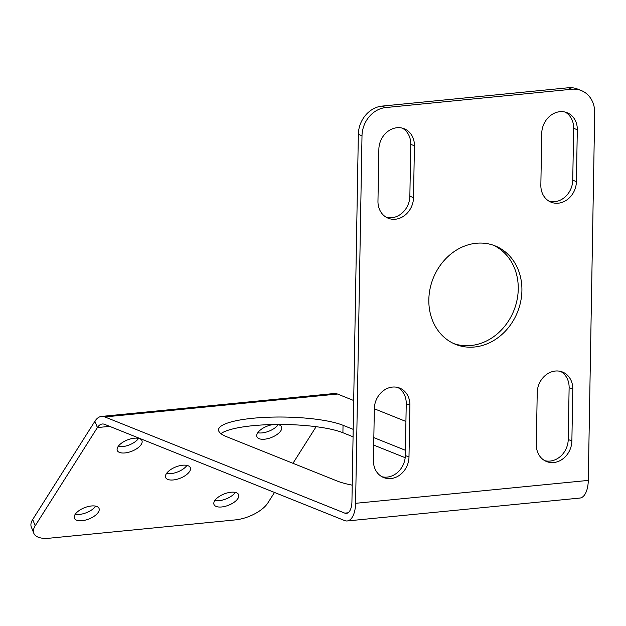 <?xml version="1.0" encoding="UTF-8"?>
<svg xmlns="http://www.w3.org/2000/svg" width="626" height="626" viewBox="0 0 626 626"><rect width="100%" height="100%" fill="white"/><g stroke="black" fill="none" stroke-linecap="round" stroke-linejoin="round"><path stroke-width="0.94" d="M493.265 245.189A53.061 45.416 -68.2 0 1 518.25 289.087A53.061 45.416 -68.2 0 1 453.819 343.604M428.833 299.713A53.061 45.416 111.8 0 0 455.626 344.386A53.061 45.416 111.8 0 0 521.912 290.55A53.061 45.416 111.8 0 0 495.111 245.877A53.061 45.416 111.8 0 0 428.833 299.713M397.784 387.455A20.267 17.348 -68.2 0 1 406.235 403.668L405.327 455.54A20.267 17.348 -68.2 0 1 387.204 477.098A20.267 17.348 -68.2 0 1 381.891 476.715M390.867 478.569A20.267 17.348 -68.2 0 1 383.668 477.568A20.267 17.348 -68.2 0 1 373.432 460.501L374.34 408.637A20.267 17.348 -68.2 0 1 399.662 388.073A20.267 17.348 -68.2 0 1 409.897 405.132L408.989 457.003A20.267 17.348 -68.2 0 1 390.867 478.569M402.307 128.111A20.267 17.348 -68.2 0 1 410.766 144.324L409.858 196.196A20.267 17.348 -68.2 0 1 391.735 217.754A20.267 17.348 -68.2 0 1 386.414 217.371M395.389 219.225A20.267 17.348 -68.2 0 1 388.198 218.224A20.267 17.348 -68.2 0 1 377.963 201.157L378.863 149.293A20.267 17.348 -68.2 0 1 404.185 128.729A20.267 17.348 -68.2 0 1 414.42 145.788L413.512 197.659A20.267 17.348 -68.2 0 1 395.389 219.225M565.192 112.085A20.267 17.348 -68.2 0 1 573.651 128.291L572.743 180.163A20.267 17.348 -68.2 0 1 554.62 201.728A20.267 17.348 -68.2 0 1 549.299 201.337M558.282 203.192A20.267 17.348 -68.2 0 1 551.083 202.19A20.267 17.348 -68.2 0 1 540.848 185.132L541.756 133.26A20.267 17.348 -68.2 0 1 567.07 112.696A20.267 17.348 -68.2 0 1 577.305 129.762L576.405 181.626A20.267 17.348 -68.2 0 1 558.282 203.192M560.669 371.429A20.267 17.348 -68.2 0 1 569.12 387.635L568.22 439.507A20.267 17.348 -68.2 0 1 550.097 461.072A20.267 17.348 -68.2 0 1 544.777 460.681M553.752 462.536A20.267 17.348 -68.2 0 1 546.553 461.534A20.267 17.348 -68.2 0 1 536.318 444.476L537.225 392.604A20.267 17.348 -68.2 0 1 562.547 372.04A20.267 17.348 -68.2 0 1 572.782 389.106L571.874 440.97A20.267 17.348 -68.2 0 1 553.752 462.536M278.218 424.639A13.263 6.057 -21.6 0 1 262.083 432.902A13.263 6.057 -21.6 0 1 257.771 432.73M273.405 424.53A13.263 6.057 158.4 0 0 256.91 436.721A13.263 6.057 158.4 0 0 264.579 439.202A13.263 6.057 158.4 0 0 277.161 434.405A13.263 6.057 158.4 0 0 281.575 426.955A13.263 6.057 158.4 0 0 277.248 424.475M235.306 492.412A13.263 6.057 -21.6 0 1 219.17 500.667A13.263 6.057 -21.6 0 1 214.859 500.495M221.667 506.966A13.263 6.057 158.4 0 0 234.249 502.169A13.263 6.057 158.4 0 0 238.662 494.72A13.263 6.057 158.4 0 0 230.994 492.239A13.263 6.057 158.4 0 0 218.404 497.044A13.263 6.057 158.4 0 0 213.998 504.486A13.263 6.057 158.4 0 0 221.667 506.966M95.684 506.144A13.263 6.057 -21.6 0 1 79.557 514.408A13.263 6.057 -21.6 0 1 75.245 514.236M82.045 520.707A13.263 6.057 158.4 0 0 94.636 515.91A13.263 6.057 158.4 0 0 99.049 508.461A13.263 6.057 158.4 0 0 91.373 505.98A13.263 6.057 158.4 0 0 78.79 510.785A13.263 6.057 158.4 0 0 74.377 518.226A13.263 6.057 158.4 0 0 82.045 520.707M186.947 465.392A13.263 6.057 -21.6 0 1 170.82 473.655A13.263 6.057 -21.6 0 1 166.508 473.483M173.316 479.954A13.263 6.057 158.4 0 0 185.899 475.157A13.263 6.057 158.4 0 0 190.312 467.708A13.263 6.057 158.4 0 0 182.643 465.228A13.263 6.057 158.4 0 0 170.053 470.024A13.263 6.057 158.4 0 0 165.64 477.474A13.263 6.057 158.4 0 0 173.316 479.954M138.596 438.38A13.263 6.057 -21.6 0 1 122.469 446.635A13.263 6.057 -21.6 0 1 118.157 446.471M124.957 452.942A13.263 6.057 158.4 0 0 137.548 448.146A13.263 6.057 158.4 0 0 141.961 440.696A13.263 6.057 158.4 0 0 134.285 438.216A13.263 6.057 158.4 0 0 121.702 443.012A13.263 6.057 158.4 0 0 117.289 450.462A13.263 6.057 158.4 0 0 124.957 452.942M362 135.787L358.346 134.324A26.535 22.708 -68.2 0 1 382.071 106.099L385.726 107.562A26.535 22.708 111.8 0 0 362 135.787L355.591 503.312A21.988 10.392 84.4 0 1 347.187 520.957A21.988 10.392 84.4 0 1 344.66 520.574L104.699 424.381A21.221 10.032 -95.6 0 0 102.257 424.005A21.221 10.032 -95.6 0 0 97.39 427.574L35.197 525.785A26.535 12.113 158.4 0 0 33.796 533.258A26.535 12.113 158.4 0 0 49.141 538.227L235.298 519.901A26.535 12.113 158.4 0 0 267.889 502.889L274.501 492.451M358.346 134.324L351.929 501.841A14.367 6.792 84.4 0 1 346.444 513.375A14.367 6.792 84.4 0 1 344.785 513.124L104.832 416.932A28.843 13.631 -95.6 0 0 101.514 416.423A28.843 13.631 -95.6 0 0 94.894 421.267L32.701 519.486L35.197 525.785M33.796 533.258L31.3 526.959A26.535 12.113 -21.6 0 1 32.701 519.486M316.13 426.697L292.96 463.303M405.93 421.454L374.332 408.786M353.698 400.515L337.524 394.036A28.843 13.631 84.4 0 0 334.206 393.519L101.514 416.423M405.421 450.297L373.832 437.629M353.197 429.358L343.032 425.289A66.325 13.944 1 0 0 268.546 417.221A66.325 13.944 1 0 0 218.544 429.851A66.325 13.944 1 0 0 226.69 436.737L337.101 480.995A66.325 13.944 1 0 0 352.219 485.158M220.892 433.622A66.325 13.944 -179 0 1 277.232 424.475A66.325 13.944 -179 0 1 342.907 432.73L353.064 436.807M373.699 445.078L405.186 457.7M382.071 106.099L568.228 87.773A26.535 22.708 -68.2 0 1 577.642 89.088L581.304 90.551A26.535 22.708 111.8 0 0 571.882 89.244L568.228 87.773M385.726 107.562L571.882 89.244M581.304 90.551A26.535 22.708 111.8 0 1 594.7 112.883L588.283 480.408A21.988 10.392 -95.6 0 1 579.879 498.061L347.187 520.957M109.644 426.361L97.39 427.574L94.894 421.267M104.832 416.932L337.524 394.036M344.785 513.124L348.009 512.804M355.591 503.312L588.283 480.408M342.907 432.73L343.032 425.289M571.874 440.97L568.22 439.507M572.782 389.106L569.12 387.635M577.305 129.762L573.651 128.291M576.405 181.626L572.743 180.163M414.42 145.788L410.766 144.324M413.512 197.659L409.858 196.196M408.989 457.003L405.327 455.54M409.897 405.132L406.235 403.668"/></g></svg>
